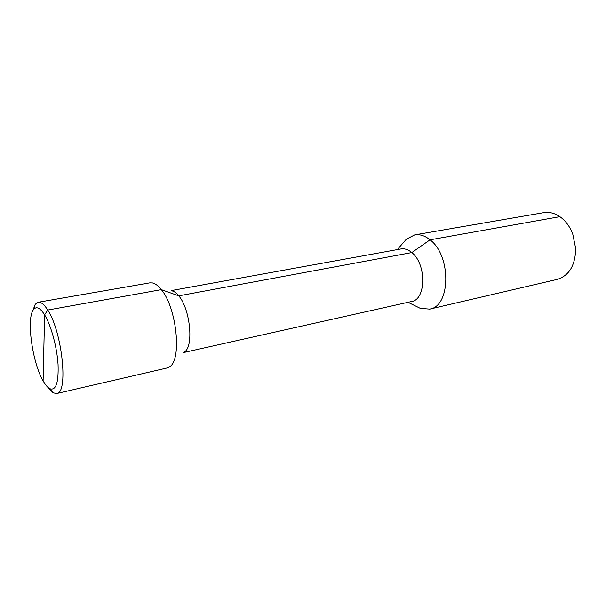<?xml version="1.0" encoding="UTF-8"?>
<svg xmlns="http://www.w3.org/2000/svg" width="606" height="606" viewBox="0 0 606 606"><rect width="100%" height="100%" fill="white"/><g stroke="black" fill="none" stroke-linecap="round" stroke-linejoin="round"><path stroke-width="0.91" d="M414.686 234.893L543.741 212.653C549.203 211.767 554.573 213.107 559.868 216.675C565.466 220.645 569.746 226.364 572.708 233.833L575.7 248.611C575.314 265.36 569.17 275.624 557.255 279.381L429.715 309.105C450.728 306.363 451.455 255.671 430.033 239.832C424.904 235.711 419.791 234.067 414.686 234.893L406.338 239.203L403.551 242.423M416.527 306.5L420.344 308.378L429.715 309.105M171.354 290.577L400.945 248.945C404.566 248.339 408.186 249.543 411.807 252.573L178.77 295.857L161.332 289.645C176.77 307.704 182.088 360.206 169.521 366.827L167.051 367.971L56.646 393.529C68.592 393.582 62.35 331.914 47.722 310.045L44.617 314.847L43.102 380.826C32.232 362.403 26.149 318.036 33.572 309.53C36.451 306.03 40.132 307.803 44.617 314.847L43.837 348.617M183.883 352.472L411.588 301.508C426.2 299.659 426.609 264.004 411.807 252.573L178.77 295.857L161.332 289.645L47.722 310.045L44.617 314.847C51.063 325.324 56.994 347.109 58.062 364.547C58.676 383.03 55.85 391.052 49.586 388.62L53.184 392.824L56.646 393.529M184.512 351.851C193.928 346.602 190.208 308.999 178.77 295.857C176.528 293.077 174.331 291.433 172.172 290.91M149.818 282.858L152.538 282.949C155.394 283.608 158.325 285.843 161.332 289.645L47.722 310.045C44.185 304.424 40.996 301.833 38.163 302.265L149.818 282.858M47.919 387.37L53.184 392.824M32.527 311.332L35.246 304.257L38.163 302.265M43.102 380.826C45.321 384.78 47.488 387.378 49.586 388.62M559.868 216.675L430.033 239.832L411.807 252.573L430.033 239.832L559.868 216.675M397.331 249.596L406.338 239.203M408.005 302.311L420.344 308.378M33.572 309.53L35.246 304.257"/></g></svg>
